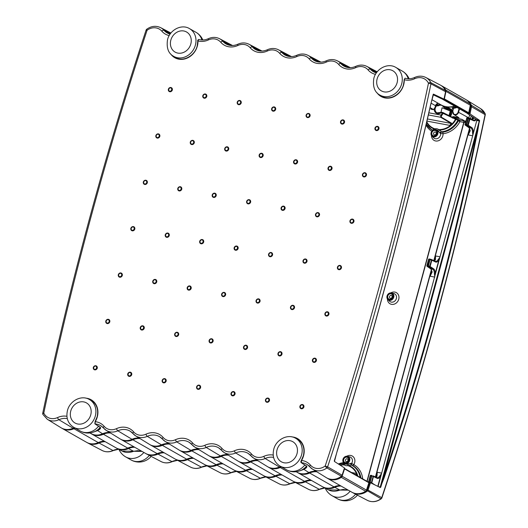 <?xml version="1.0" encoding="UTF-8"?>
<svg xmlns="http://www.w3.org/2000/svg" width="528" height="528" viewBox="0 0 528 528"><rect width="100%" height="100%" fill="white"/><g stroke="black" fill="none" stroke-linecap="round" stroke-linejoin="round"><path stroke-width="0.79" d="M450.08 116.127L451.268 111.725L450.509 111.289M449.308 115.744L450.556 111.124L442.094 107.771L440.92 112.464M326.957 478.018A15.319 13.299 -60.4 0 0 327.479 478.328A15.319 13.299 -60.4 0 0 331.109 479.655A15.319 13.299 -60.4 0 0 341.279 477.371A1.914 1.663 119.6 0 0 342.124 476.249L344.546 468.877A0.383 0.33 119.6 0 0 344.414 468.455L368.755 482.315A0.383 0.33 119.6 0 1 368.894 482.731L344.546 468.877M327.479 478.328L351.826 492.188A15.319 13.299 -60.4 0 0 355.45 493.515A15.319 13.299 -60.4 0 0 365.627 491.225L341.279 477.371M297.488 472.474A15.319 13.299 -60.4 0 0 298.01 472.791A15.319 13.299 -60.4 0 0 301.64 474.118A15.319 13.299 -60.4 0 0 309.672 473.029A15.319 13.299 119.6 0 1 316.846 471.808M298.01 472.791L322.357 486.644A15.319 13.299 -60.4 0 0 325.981 487.971A15.319 13.299 -60.4 0 0 334.019 486.882A15.319 13.299 119.6 0 1 340.237 485.595M268.019 466.937A15.319 13.299 -60.4 0 0 268.541 467.254A15.319 13.299 -60.4 0 0 272.171 468.58A15.319 13.299 -60.4 0 0 280.203 467.491A15.319 13.299 119.6 0 1 281.523 466.957M268.541 467.254L292.888 481.107A15.319 13.299 -60.4 0 0 296.512 482.434A15.319 13.299 -60.4 0 0 304.55 481.345A15.319 13.299 119.6 0 1 310.768 480.051M238.55 461.399A15.319 13.299 -60.4 0 0 239.072 461.71A15.319 13.299 -60.4 0 0 242.702 463.036A15.319 13.299 -60.4 0 0 250.734 461.947A15.319 13.299 119.6 0 1 257.908 460.733M239.072 461.71L263.419 475.57A15.319 13.299 -60.4 0 0 267.043 476.896A15.319 13.299 -60.4 0 0 275.081 475.807A15.319 13.299 119.6 0 1 281.299 474.514M209.081 455.855A15.319 13.299 -60.4 0 0 209.603 456.172A15.319 13.299 -60.4 0 0 213.233 457.499A15.319 13.299 -60.4 0 0 221.265 456.41A15.319 13.299 119.6 0 1 228.439 455.189M209.603 456.172L233.95 470.026A15.319 13.299 -60.4 0 0 237.574 471.352A15.319 13.299 -60.4 0 0 245.612 470.263A15.319 13.299 119.6 0 1 251.83 468.976M179.612 450.318A15.319 13.299 -60.4 0 0 180.134 450.635A15.319 13.299 -60.4 0 0 183.757 451.961A15.319 13.299 -60.4 0 0 191.796 450.872A15.319 13.299 119.6 0 1 198.97 449.651M180.134 450.635L204.481 464.488A15.319 13.299 -60.4 0 0 208.105 465.815A15.319 13.299 -60.4 0 0 216.143 464.726A15.319 13.299 119.6 0 1 222.361 463.432M150.143 444.774A15.319 13.299 -60.4 0 0 150.665 445.091A15.319 13.299 -60.4 0 0 154.288 446.417A15.319 13.299 -60.4 0 0 162.327 445.328A15.319 13.299 119.6 0 1 169.501 444.114M150.665 445.091L175.012 458.951A15.319 13.299 -60.4 0 0 178.636 460.277A15.319 13.299 -60.4 0 0 186.674 459.188A15.319 13.299 119.6 0 1 192.892 457.895M120.674 439.237A15.319 13.299 -60.4 0 0 121.196 439.553A15.319 13.299 -60.4 0 0 124.819 440.88A15.319 13.299 -60.4 0 0 132.858 439.791A15.319 13.299 119.6 0 1 140.032 438.57M121.196 439.553L145.543 453.407A15.319 13.299 -60.4 0 0 149.167 454.733A15.319 13.299 -60.4 0 0 157.205 453.644A15.319 13.299 119.6 0 1 163.423 452.357M91.205 433.699A15.319 13.299 -60.4 0 0 91.727 434.016A15.319 13.299 -60.4 0 0 95.35 435.343A15.319 13.299 -60.4 0 0 103.389 434.254A15.319 13.299 119.6 0 1 110.563 433.033M91.727 434.016L116.074 447.869A15.319 13.299 -60.4 0 0 119.698 449.196A15.319 13.299 -60.4 0 0 127.736 448.107A15.319 13.299 119.6 0 1 133.954 446.813M61.736 428.155A15.319 13.299 -60.4 0 0 62.258 428.472A15.319 13.299 -60.4 0 0 65.881 429.799A15.319 13.299 -60.4 0 0 73.92 428.71A15.319 13.299 119.6 0 1 75.233 428.182M62.258 428.472L86.605 442.332A15.319 13.299 -60.4 0 0 90.229 443.659A15.319 13.299 -60.4 0 0 98.267 442.57A15.319 13.299 119.6 0 1 104.485 441.276M342.124 476.249L366.472 490.103L368.894 482.731M366.472 490.103A1.914 1.663 119.6 0 1 365.627 491.225M344.487 468.521L368.669 482.282A0.383 0.33 119.6 0 1 368.755 482.315M295.693 438.299C287.78 433.422 276.025 439.567 273.742 449.321C272.131 456.647 274.184 462.218 279.906 466.039A15.959 13.853 -60.4 0 0 301.594 454.76A15.959 13.853 -60.4 0 0 295.693 438.299L299.053 440.213A15.959 13.853 119.6 0 1 299.521 440.491M290.017 440.675A11.57 10.045 -60.4 0 0 277.035 449.849A11.57 10.045 -60.4 0 0 284.051 462.785A11.57 10.045 -60.4 0 0 297.033 453.611A11.57 10.045 -60.4 0 0 290.017 440.675M299.501 470.89A9.577 1.36 -164.9 0 0 300.043 470.785A9.577 1.36 -164.9 0 0 300.287 470.56A15.319 13.299 119.6 0 1 295.634 471.788A15.959 15.959 0 0 1 286.433 469.755A15.959 13.853 -60.4 0 0 290.215 471.134A15.959 13.853 -60.4 0 0 304.841 465.003M89.41 399.518C81.49 394.647 69.742 400.792 67.459 410.546C65.848 417.872 67.901 423.443 73.623 427.258A15.959 13.853 -60.4 0 0 95.311 415.985A15.959 13.853 -60.4 0 0 89.41 399.518L92.77 401.432A15.959 13.853 119.6 0 1 93.238 401.709M83.734 401.9A11.57 10.045 -60.4 0 0 70.745 411.074A11.57 10.045 -60.4 0 0 77.768 424.01A11.57 10.045 -60.4 0 0 90.75 414.836A11.57 10.045 -60.4 0 0 83.734 401.9M93.218 432.109A9.577 1.36 -164.9 0 0 93.76 432.01A9.577 1.36 -164.9 0 0 94.004 431.779A15.319 13.299 119.6 0 1 89.351 433.013A15.959 15.959 0 0 1 80.15 430.973A15.959 13.853 -60.4 0 0 83.932 432.359A15.959 13.853 -60.4 0 0 98.558 426.228M177.54 58.522A15.959 13.853 119.6 0 1 177.058 58.258L173.699 56.351A15.959 13.853 -60.4 0 0 195.393 45.071A15.959 13.853 -60.4 0 0 189.486 28.611C181.573 23.734 169.818 29.878 167.541 39.633C166.313 47.942 168.366 53.513 173.699 56.351M177.844 53.097A11.57 10.045 -60.4 0 0 190.832 43.923A11.57 10.045 -60.4 0 0 183.81 30.987A11.57 10.045 -60.4 0 0 170.828 40.161A11.57 10.045 -60.4 0 0 177.844 53.097M383.823 97.297A15.959 13.853 119.6 0 1 383.348 97.04L379.988 95.126A15.959 13.853 -60.4 0 0 401.676 83.853A15.959 13.853 -60.4 0 0 395.776 67.386C387.856 62.509 376.101 68.653 373.824 78.415C372.596 86.717 374.656 92.288 379.988 95.126M384.133 91.879A11.57 10.045 -60.4 0 0 397.115 82.698A11.57 10.045 -60.4 0 0 390.1 69.762A11.57 10.045 -60.4 0 0 377.111 78.943A11.57 10.045 -60.4 0 0 384.133 91.879M366.934 481.279L463.775 122.371L459.934 121.645A21.787 18.916 119.6 0 1 443.051 133.749L440.51 133.564L437.389 130.284A1.274 0.627 127.5 0 0 438.603 129.532L439.969 130.033L441.236 131.802L442.53 132.218A20.513 17.807 -60.4 0 0 458.423 120.826L458.086 120.622A20.486 17.78 119.6 0 1 441.646 132.066A1.274 1.01 115.9 0 0 440.51 133.564M390.403 298.32A1.538 1.333 -60.4 0 0 391.195 295.383A1.538 1.333 -60.4 0 0 390.403 298.32M392.7 297A2.831 2.462 119.6 0 1 389.519 299.251A2.831 2.462 119.6 0 1 387.796 296.076A2.831 2.462 119.6 0 1 390.977 293.832A2.831 2.462 119.6 0 1 392.7 297M434.485 134.95A1.538 1.333 -60.4 0 0 435.277 132.013A1.538 1.333 -60.4 0 0 434.485 134.95M436.781 133.63A2.831 2.462 119.6 0 1 433.6 135.874A2.831 2.462 119.6 0 1 431.878 132.706A2.831 2.462 119.6 0 1 435.059 130.462A2.831 2.462 119.6 0 1 436.781 133.63M346.322 461.69A1.538 1.333 -60.4 0 0 347.114 458.759A1.538 1.333 -60.4 0 0 346.322 461.69M348.619 460.37A2.831 2.462 119.6 0 1 345.437 462.62A2.831 2.462 119.6 0 1 343.715 459.452A2.831 2.462 119.6 0 1 346.896 457.202A2.831 2.462 119.6 0 1 348.619 460.37M351.905 465.089A1.274 1.01 -64.1 0 1 351.641 463.373A4.508 3.914 -60.4 0 0 352.295 461.914A4.508 3.914 -60.4 0 0 349.787 456.918L347.503 456.331C345.319 456.04 343.801 457.043 342.943 459.34L343.774 462.884A3.874 3.366 119.6 0 1 342.962 459.367A3.874 3.366 119.6 0 1 347.312 456.291A3.874 3.366 119.6 0 1 347.503 456.331A3.874 3.366 119.6 0 1 349.661 460.621A3.874 3.366 119.6 0 1 345.312 463.696A3.874 3.366 119.6 0 1 343.774 462.884L344.579 463.637A4.046 3.511 -60.4 0 0 345.833 464.178A4.046 3.511 -60.4 0 0 347.239 464.138L351.503 463.307L353.767 464.647A1.274 0.634 -61 0 1 352.612 465.458L351.278 464.99L349.312 465.709L347.833 465.61A5.313 4.613 119.6 0 1 344.342 464.95L343.114 464.548L343.068 463.445A20.282 17.609 -60.4 0 0 338.818 464.284M466.264 99.845A15.312 13.292 119.6 0 1 466.91 100.214A15.312 13.292 119.6 0 1 471.438 105.303L471.563 106.504A3191.747 2770.713 119.6 0 1 469.999 113.909L479.417 120.272L477.695 131.116C465.722 189.757 451.948 247.955 436.359 305.725C420.77 363.502 403.392 420.776 384.219 477.563L380.312 487.568L370.478 482.737A3191.747 2770.713 119.6 0 1 368.089 489.991L367.363 491.027A15.312 13.292 119.6 0 1 353.014 492.842A15.312 13.292 119.6 0 1 352.367 492.472M378.523 486.691L380.734 487.106L380.312 487.568M437.468 105.923L436.333 104.999L436.795 104.881L438.537 105.732L437.468 105.923L437.58 105.422L438.537 105.732A4.422 3.841 -60.4 0 1 441.197 105.244A4.422 3.841 -60.4 0 1 442.345 105.686L443.573 107.039L443.863 106.597L446.477 106.742M447.731 109.996A4.105 3.564 119.6 0 1 448.1 109.949M432.98 130.244L433.627 128.839L434.94 128.845A5.313 4.613 119.6 0 1 438.603 129.532A18.361 15.939 -60.4 0 0 450.628 125.288L449.823 125.407L451.084 123.413L440.642 117.256L440.913 115.078L441.593 115.599L441.184 117.058L451.625 123.215L452.225 124.37L450.628 125.288L451.876 124.087A18.5 16.058 -60.4 0 0 455.499 119.216L443.137 113.408A17.596 15.279 119.6 0 1 441.593 115.599M357.37 475.834A18.5 16.058 -60.4 0 0 357.166 475.114L356.611 475.358A0.64 0.548 -63.2 0 0 356.222 474.989L355.951 473.326L357.555 475.141A18.724 16.256 119.6 0 1 357.819 476.084M465.465 122.628L465.095 122.588A1.274 0.719 99.4 0 0 464.772 121.044L465.914 120.978M459.505 108.887L458.608 112.22A3.399 2.95 119.6 0 1 453.915 114.569L458.588 117.454M439.751 132.851A1.274 0.403 149 0 1 441.236 131.802A20.302 17.622 -60.4 0 0 457.756 120.443L458 120.113L455.902 119.44A18.751 16.276 119.6 0 1 452.225 124.37M469.999 113.909L467.141 113.322L476.705 119.764L479.417 120.272M469.194 113.632A3191.133 2770.178 -60.4 0 0 470.745 106.28L470.659 105.468A14.692 12.758 -60.4 0 0 470.362 104.887M454.898 106.267A21.107 18.328 119.6 0 1 447.236 107.012L452.905 110.306M453.116 108.662L452.133 108.035L453.017 107.626L453.295 108.392L452.905 111.085A3.016 2.62 -60.4 0 0 454.733 114.457A3.016 2.62 -60.4 0 0 458.113 112.061L459.043 108.623M365.614 491.231A14.692 12.758 -60.4 0 0 366.802 490.4L367.297 489.7A3191.133 2770.178 -60.4 0 0 369.666 482.5L370.478 482.737M371.818 475.471L370.187 475.761L368.504 481.998L369.778 482.183L371.461 475.946L370.524 475.768L368.795 482.341L369.666 482.5M134.759 447.275A15.332 13.312 -60.4 0 0 128.555 448.569A15.312 13.292 119.6 0 1 117.262 448.523A15.312 13.292 119.6 0 1 116.609 448.16M133.663 451.268L133.643 451.308C129.228 452.885 125.433 452.826 122.258 451.143L141.986 451.387M105.29 441.731A15.332 13.312 -60.4 0 0 99.086 443.025A15.312 13.292 119.6 0 1 87.787 442.985A15.312 13.292 119.6 0 1 87.14 442.616M380.101 487.529L479.266 120.985L476.797 120.523L378.061 486.46M476.797 120.523L473.128 134.125M341.048 486.05A15.332 13.312 -60.4 0 0 334.844 487.344L339.933 490.083C335.511 491.66 331.716 491.608 328.541 489.918L348.269 490.162M334.435 486.697L334.844 487.344A15.312 13.292 119.6 0 1 323.545 487.304A15.312 13.292 119.6 0 1 322.892 486.935M311.579 480.513A15.332 13.312 -60.4 0 0 305.375 481.807A15.312 13.292 119.6 0 1 294.076 481.76A15.312 13.292 119.6 0 1 293.423 481.397M282.104 474.976A15.332 13.312 -60.4 0 0 275.906 476.263A15.312 13.292 119.6 0 1 264.607 476.223A15.312 13.292 119.6 0 1 263.954 475.853M252.635 469.432A15.332 13.312 -60.4 0 0 246.431 470.725A15.312 13.292 119.6 0 1 235.138 470.686A15.312 13.292 119.6 0 1 234.485 470.316M223.166 463.894A15.332 13.312 -60.4 0 0 216.962 465.188A15.312 13.292 119.6 0 1 205.669 465.142A15.312 13.292 119.6 0 1 205.016 464.779M193.697 458.357A15.332 13.312 -60.4 0 0 187.493 459.644A15.312 13.292 119.6 0 1 176.2 459.604A15.312 13.292 119.6 0 1 175.547 459.235M164.228 452.813A15.332 13.312 -60.4 0 0 158.024 454.106A15.312 13.292 119.6 0 1 146.731 454.067A15.312 13.292 119.6 0 1 146.078 453.697M473.92 117.889L472.435 119.605M468.699 127.459A0.64 0.561 -55.1 0 0 469.029 127.69L471.022 128.066L467.524 125.756L465.425 125.182L469.029 127.69L470.283 130.733L468.237 134.957L470.006 130.759M472.844 135.188L472.494 132.277L473.365 132.198A7.022 3.34 -79.4 0 0 471.748 127.565L468.25 125.255L469.953 118.958A0.64 0.554 -64.3 0 0 469.59 118.246L468.303 117.883M439.586 258.436L438.834 260.165A0.64 0.363 -147.2 0 0 438.134 259.611L439.87 257.393M435.145 260.007L435.593 255.961L435.409 259.981L434.32 260.872M434.808 277.101L434.379 273.544L435.25 273.464L435.013 275.392M435.481 261.974A0.64 0.554 -64.3 0 0 435.211 261.301L431.561 259.538A0.64 0.554 -64.3 0 1 431.838 260.218L431.462 259.505L430.28 259.162A0.64 0.64 0 0 0 430.228 259.149L428.248 266.62L428.617 265.98L430.135 266.521L433.633 268.825A7.022 3.34 -79.4 0 1 435.25 273.464L438.834 260.165A7.022 3.34 -79.4 0 1 435.481 261.974L431.838 260.218L430.135 266.521A0.64 0.548 -56.6 0 1 429.409 267.016L431.482 260.08L429.832 259.624L430.228 259.149L428.551 259.433L426.868 265.676L428.149 265.861L429.832 259.624L428.894 259.446L427.31 266.442A0.64 0.561 124.9 0 1 427.119 266.363L430.723 268.871A0.64 0.561 124.9 0 0 430.914 268.95L432.907 269.326L429.409 267.016L427.31 266.442L430.914 268.95L432.168 271.999L430.122 276.223L431.891 272.019M381.216 474.764L380.464 476.494A0.64 0.363 -147.2 0 0 379.764 475.939L381.5 473.715M376.774 476.329L377.223 472.283L377.038 476.309L375.949 477.193M380.813 487.067L383.645 477.319C421.997 363.713 453.149 248.252 477.107 130.944L479.503 121.037L479.167 120.226M450.859 111.613L452.569 111.989M452.437 118.067L451.816 117.025L453.605 116.609L459.01 117.718M458.324 119.572L459.65 120.133A0.64 0.535 -50.4 0 0 459.406 120.14L458 120.113L458.324 119.572L456.304 118.912L455.987 119.447A18.81 16.328 119.6 0 1 439.969 130.033L438.563 131.426M452.159 117.229L453.552 117.335L456.304 118.912M477.695 131.116L477.107 130.944L383.645 477.319L384.219 477.563M479.556 121.117L479.576 120.674M473.26 118.741L473.458 118.16L473.128 118.833A0.64 0.449 40.4 0 1 473.524 118.721M459.65 120.133L459.934 121.645A1.274 0.469 73.3 0 0 459.221 120.153L457.756 120.443M452.747 111.065L453.176 109.474L452.133 108.035L452.747 108.187L453.347 109.448M426.928 121.103L449.823 125.407L450.589 125.011M428.36 114.946L440.642 117.256A0.64 0.541 -59.5 0 0 441.184 117.058M357.555 475.141L355.951 473.326L351.49 472.487M447.143 106.834L446.622 107.356L452.747 110.906M459.36 120.133A0.64 0.469 115.5 0 1 459.598 120.094L464.772 121.044L462.092 119.394L453.552 117.335L453.605 116.609M446.153 107.204L446.622 107.356L446.087 107.758L446.206 107.039L446.642 107.316M457.017 107.474A21.793 18.916 119.6 0 1 453.295 108.392L452.133 108.035M459.221 120.153L459.934 121.645L458.423 120.826A1.274 1.082 120.5 0 1 459.221 120.153M356.393 473.867L356.539 473.669A18.308 15.893 -60.4 0 0 347.833 465.61A1.274 0.495 -103.3 0 0 347.239 464.138M456.146 118.866L455.902 119.44L455.499 119.216A0.64 0.541 120.5 0 1 456.146 118.866M431.495 135.59A6.409 5.564 119.6 0 0 436.438 141.055A6.409 5.564 119.6 0 0 442.82 135.887A6.409 5.564 119.6 0 0 443.051 133.749A1.274 0.535 83.2 0 0 442.53 132.218M437.389 130.284A4.046 3.511 -60.4 0 0 436.28 129.749L435.666 129.591C433.481 129.294 431.963 130.297 431.105 132.594L431.937 136.145A3.874 3.366 119.6 0 1 431.125 132.62A3.874 3.366 119.6 0 1 435.475 129.545A3.874 3.366 119.6 0 1 435.666 129.591A3.874 3.366 119.6 0 1 437.824 133.881A3.874 3.366 119.6 0 1 433.475 136.95A3.874 3.366 119.6 0 1 431.937 136.145L433.607 137.801A4.508 3.914 -60.4 0 0 435.395 138.745A4.508 3.914 -60.4 0 0 440.458 135.168A4.508 3.914 -60.4 0 0 440.616 133.61A1.274 1.01 115.9 0 1 441.751 132.119M434.914 129.492A1.274 0.482 75.5 0 0 434.94 128.845A18.361 15.939 -60.4 0 1 426.763 121.796M434.023 129.604A1.274 0.957 36.2 0 0 433.627 128.839A18.81 16.328 119.6 0 1 426.631 122.371M338.336 463.973A21.787 18.916 119.6 0 1 343.345 462.686A1.274 0.535 -96.8 0 1 343.24 463.32M343.57 463.221A1.274 1.181 125.7 0 1 343.022 463.379A20.486 17.78 119.6 0 0 338.791 464.27M343.827 462.944A1.274 1.096 9.4 0 1 343.068 463.445M344.012 463.129A1.274 1.122 -20.4 0 1 343.114 464.548A18.744 16.269 119.6 0 0 339.867 464.963M344.579 463.637A1.274 0.634 -53.8 0 1 344.342 464.95A18.308 15.893 -60.4 0 0 340.289 465.234M348.817 463.723A1.274 0.35 -104.6 0 0 349.312 465.709A18.744 16.269 119.6 0 1 357.845 476.104M350.513 463.294A1.274 0.587 -114.5 0 0 351.278 464.99A20.282 17.609 -60.4 0 1 360.116 477.398M351.503 463.307A1.274 1.01 -64.1 0 0 351.773 465.023A20.486 17.78 119.6 0 1 360.518 477.622M377.038 476.309A0.64 0.449 -139.6 0 0 376.642 476.421L375.837 477.14M371.93 475.497L371.917 475.49A0.64 0.64 0 0 0 371.857 475.477L370.121 482.638M377.81 486.334L380.464 476.494A7.022 3.34 -79.4 0 1 377.117 478.302L373.468 476.546A0.64 0.554 -64.3 0 0 373.105 475.834L373.111 476.401L371.461 475.946L371.857 475.477L370.92 475.299A0.64 0.64 0 0 0 370.187 475.761L370.24 475.82M369.732 482.526L369.778 482.183L371.415 482.704L371.243 483.113M431.462 259.505A0.64 0.64 0 0 1 431.561 259.538A0.64 0.554 -64.3 0 0 431.475 259.512L430.3 259.175M435.409 259.981A0.64 0.449 -139.6 0 0 435.013 260.099L434.201 260.812M432.168 271.999L431.917 271.59M476.454 119.592A7.022 3.34 -79.4 0 1 473.596 120.714L468.415 118.477L466.732 124.714L466.264 124.595L467.947 118.358L467.009 118.18L465.326 124.417L466.264 124.595L466.363 125.354L466.732 124.714L468.25 125.255A0.64 0.548 -56.6 0 1 467.524 125.756L469.577 118.239A0.64 0.64 0 0 1 469.676 118.279L473.326 120.034A0.64 0.554 -64.3 0 0 473.2 119.995M470.032 130.33L470.283 130.733M468.402 117.902A0.64 0.64 0 0 0 468.343 117.889L467.947 118.358L468.415 118.477L468.402 117.902L469.577 118.239M473.055 119.137A0.64 0.449 40.4 0 1 473.128 118.833L472.322 119.552M441.032 112.457A4.462 3.874 -60.4 0 1 437.969 113.197A4.462 3.874 -60.4 0 1 437.019 112.867A4.462 3.874 -60.4 0 1 435.263 108.207A4.462 3.874 -60.4 0 1 436.907 105.633L437.019 105.138M440.86 85.384A15.319 13.299 119.6 0 1 441.395 85.668L465.742 99.528A15.319 13.299 119.6 0 1 470.131 103.904A1.914 1.663 -60.4 0 1 470.323 105.224L468.719 112.748A0.383 0.33 -60.4 0 1 468.283 113.078L466.759 112.999A0.383 0.33 -60.4 0 1 466.673 112.966L441.712 98.762M441.395 85.668A15.319 13.299 119.6 0 1 445.784 90.05L470.131 103.904M438.682 103.534A2.554 2.218 -60.4 0 0 438.451 103.475A2.554 2.218 -60.4 0 0 435.541 105.706A6.382 5.544 119.6 0 1 433.475 109.527A0.383 0.33 -60.4 0 1 433.165 109.633L431.02 109.23A0.383 0.33 -60.4 0 1 430.934 109.197L431.02 109.23M468.283 113.078L443.183 99.079M470.323 105.224L445.975 91.364L444.378 98.894L468.719 112.748M445.975 91.364A1.914 1.663 -60.4 0 0 445.784 90.05M443.942 99.224A0.383 0.33 -60.4 0 0 444.378 98.894M431.891 99.673L440.953 104.828A21.067 18.289 -60.4 0 0 454.575 106.082M94.855 423.364L95.271 421.681L95.06 423.938L99.297 426.65C101.488 427.614 100.855 428.96 97.396 430.683L94.09 431.878M292.129 436.927A16.606 14.414 119.6 0 1 303.587 455.684A16.606 14.414 119.6 0 1 301.554 460.462L301.435 460.376A16.223 14.084 -60.4 0 0 303.415 455.71A16.223 14.084 -60.4 0 0 297.785 439.197A16.223 14.084 -60.4 0 0 294.974 437.917M248.965 200.02A1.762 1.525 -60.4 0 0 248.054 203.386A1.762 1.525 -60.4 0 0 248.965 200.02M330.343 166.604A1.762 1.525 -60.4 0 0 329.439 169.963A1.762 1.525 -60.4 0 0 330.343 166.604M192.601 140.705A1.762 1.525 -60.4 0 0 191.69 144.071A1.762 1.525 -60.4 0 0 192.601 140.705M180.088 187.07A1.762 1.525 -60.4 0 0 179.183 190.436A1.762 1.525 -60.4 0 0 180.088 187.07M214.526 193.545A1.762 1.525 -60.4 0 0 213.622 196.911A1.762 1.525 -60.4 0 0 214.526 193.545M227.04 147.18A1.762 1.525 -60.4 0 0 226.129 150.546A1.762 1.525 -60.4 0 0 227.04 147.18M261.472 153.655A1.762 1.525 -60.4 0 0 260.568 157.021A1.762 1.525 -60.4 0 0 261.472 153.655M202.019 239.91A1.762 1.525 -60.4 0 0 201.109 243.276A1.762 1.525 -60.4 0 0 202.019 239.91M377.289 126.713A1.762 1.525 -60.4 0 0 376.385 130.073A1.762 1.525 -60.4 0 0 377.289 126.713M342.857 120.239A1.762 1.525 -60.4 0 0 341.946 123.598A1.762 1.525 -60.4 0 0 342.857 120.239M273.986 107.29A1.762 1.525 -60.4 0 0 273.075 110.656A1.762 1.525 -60.4 0 0 273.986 107.29M295.911 160.129A1.762 1.525 -60.4 0 0 295 163.489A1.762 1.525 -60.4 0 0 295.911 160.129M364.782 173.072A1.762 1.525 -60.4 0 0 363.871 176.438A1.762 1.525 -60.4 0 0 364.782 173.072M317.836 212.962A1.762 1.525 -60.4 0 0 316.925 216.328A1.762 1.525 -60.4 0 0 317.836 212.962M283.397 206.494A1.762 1.525 -60.4 0 0 282.493 209.854A1.762 1.525 -60.4 0 0 283.397 206.494M305.323 259.327A1.762 1.525 -60.4 0 0 304.418 262.693A1.762 1.525 -60.4 0 0 305.323 259.327M270.89 252.853A1.762 1.525 -60.4 0 0 269.98 256.219A1.762 1.525 -60.4 0 0 270.89 252.853M258.377 299.218A1.762 1.525 -60.4 0 0 257.473 302.584A1.762 1.525 -60.4 0 0 258.377 299.218M292.816 305.692A1.762 1.525 -60.4 0 0 291.905 309.058A1.762 1.525 -60.4 0 0 292.816 305.692M327.248 312.167A1.762 1.525 -60.4 0 0 326.344 315.533A1.762 1.525 -60.4 0 0 327.248 312.167M339.761 265.802A1.762 1.525 -60.4 0 0 338.851 269.168A1.762 1.525 -60.4 0 0 339.761 265.802M352.268 219.437A1.762 1.525 -60.4 0 0 351.364 222.803A1.762 1.525 -60.4 0 0 352.268 219.437M308.418 113.764A1.762 1.525 -60.4 0 0 307.514 117.13A1.762 1.525 -60.4 0 0 308.418 113.764M239.547 100.815A1.762 1.525 -60.4 0 0 238.636 104.181A1.762 1.525 -60.4 0 0 239.547 100.815M205.108 94.34A1.762 1.525 -60.4 0 0 204.204 97.706A1.762 1.525 -60.4 0 0 205.108 94.34M170.676 87.872A1.762 1.525 -60.4 0 0 169.765 91.232A1.762 1.525 -60.4 0 0 170.676 87.872M158.162 134.231A1.762 1.525 -60.4 0 0 157.258 137.597A1.762 1.525 -60.4 0 0 158.162 134.231M145.655 180.596A1.762 1.525 -60.4 0 0 144.745 183.962A1.762 1.525 -60.4 0 0 145.655 180.596M167.581 233.435A1.762 1.525 -60.4 0 0 166.676 236.801A1.762 1.525 -60.4 0 0 167.581 233.435M133.142 226.961A1.762 1.525 -60.4 0 0 132.238 230.327A1.762 1.525 -60.4 0 0 133.142 226.961M120.635 273.326A1.762 1.525 -60.4 0 0 119.724 276.692A1.762 1.525 -60.4 0 0 120.635 273.326M108.128 319.691A1.762 1.525 -60.4 0 0 107.217 323.057A1.762 1.525 -60.4 0 0 108.128 319.691M95.614 366.056A1.762 1.525 -60.4 0 0 94.71 369.415A1.762 1.525 -60.4 0 0 95.614 366.056M130.053 372.53A1.762 1.525 -60.4 0 0 129.142 375.89A1.762 1.525 -60.4 0 0 130.053 372.53M142.56 326.165A1.762 1.525 -60.4 0 0 141.656 329.525A1.762 1.525 -60.4 0 0 142.56 326.165M176.999 332.633A1.762 1.525 -60.4 0 0 176.088 335.999A1.762 1.525 -60.4 0 0 176.999 332.633M164.485 378.998A1.762 1.525 -60.4 0 0 163.581 382.364A1.762 1.525 -60.4 0 0 164.485 378.998M155.074 279.8A1.762 1.525 -60.4 0 0 154.163 283.166A1.762 1.525 -60.4 0 0 155.074 279.8M189.506 286.275A1.762 1.525 -60.4 0 0 188.602 289.634A1.762 1.525 -60.4 0 0 189.506 286.275M223.945 292.743A1.762 1.525 -60.4 0 0 223.034 296.109A1.762 1.525 -60.4 0 0 223.945 292.743M211.431 339.108A1.762 1.525 -60.4 0 0 210.527 342.474A1.762 1.525 -60.4 0 0 211.431 339.108M198.924 385.473A1.762 1.525 -60.4 0 0 198.013 388.839A1.762 1.525 -60.4 0 0 198.924 385.473M233.356 391.948A1.762 1.525 -60.4 0 0 232.452 395.314A1.762 1.525 -60.4 0 0 233.356 391.948M245.87 345.583A1.762 1.525 -60.4 0 0 244.959 348.949A1.762 1.525 -60.4 0 0 245.87 345.583M267.795 398.422A1.762 1.525 -60.4 0 0 266.884 401.788A1.762 1.525 -60.4 0 0 267.795 398.422M302.234 404.897A1.762 1.525 -60.4 0 0 301.323 408.256A1.762 1.525 -60.4 0 0 302.234 404.897M280.302 352.057A1.762 1.525 -60.4 0 0 279.398 355.423A1.762 1.525 -60.4 0 0 280.302 352.057M314.741 358.532A1.762 1.525 -60.4 0 0 313.837 361.891A1.762 1.525 -60.4 0 0 314.741 358.532M236.452 246.385A1.762 1.525 -60.4 0 0 235.547 249.744A1.762 1.525 -60.4 0 0 236.452 246.385M341.365 476.23L326.865 467.933A14.738 12.797 119.6 0 1 312.543 469.154L326.311 477.642A15.312 13.292 -60.4 0 0 341.365 476.23L342.091 475.2A3191.747 2770.713 -60.4 0 0 344.48 467.94L334.448 461.465L337.234 450.82C355.1 393.294 371.824 335.643 387.413 277.873C402.996 220.103 417.43 162.268 430.709 104.372L433.554 94.175L443.995 99.112A3191.747 2770.713 -60.4 0 0 445.566 91.707L445.441 90.506A15.312 13.292 -60.4 0 0 440.213 85.015L425.885 77.517A14.738 12.797 119.6 0 1 430.828 82.619L445.441 90.506M433.105 94.624L433.316 94.129M433.099 94.73L441.368 98.657L443.995 99.112M273.577 457.387A15.899 13.801 -60.4 0 0 265.162 458.502A14.738 12.797 119.6 0 1 253.605 458.08L267.373 466.567A15.312 13.292 -60.4 0 0 279.371 467.009A15.332 13.312 119.6 0 1 280.685 466.481M403.511 84.751A16.223 14.084 -60.4 0 0 404.105 79.873L405.029 78.17L404.283 79.728A17.813 15.464 119.6 0 0 414.704 78.705A12.824 11.134 -60.4 0 1 428.472 83.186A3189.265 2768.555 -60.4 0 1 325.182 465.993A12.824 11.134 -60.4 0 1 310.444 465.109A17.813 15.464 119.6 0 0 301.554 460.462L301.343 462.713L305.58 465.432C307.771 466.396 307.138 467.735 303.679 469.458L300.373 470.653M296.228 471.728L296.842 472.105A15.312 13.292 -60.4 0 0 308.84 472.547A15.332 13.312 119.6 0 1 316.074 471.332M334.303 461.069L334.33 460.7M221.344 450.1A15.899 13.801 -60.4 0 0 218.691 447.883A15.899 13.801 -60.4 0 0 206.224 447.427A14.738 12.797 119.6 0 1 194.667 446.998L208.435 455.486A15.312 13.292 -60.4 0 0 220.433 455.928A15.332 13.312 119.6 0 1 227.667 454.714M250.813 455.644A15.899 13.801 -60.4 0 0 248.16 453.427A15.899 13.801 -60.4 0 0 235.693 452.965A14.738 12.797 119.6 0 1 224.136 452.536L237.904 461.023A15.312 13.292 -60.4 0 0 249.902 461.472A15.332 13.312 119.6 0 1 257.136 460.258M67.294 418.612A15.899 13.801 -60.4 0 0 58.879 419.727A14.738 12.797 119.6 0 1 47.322 419.298L61.09 427.786A15.312 13.292 -60.4 0 0 73.088 428.228A15.332 13.312 119.6 0 1 74.395 427.7M89.945 432.947L90.559 433.33A15.312 13.292 -60.4 0 0 102.557 433.772A15.332 13.312 119.6 0 1 109.791 432.557M132.937 433.481A15.899 13.801 -60.4 0 0 130.284 431.264A15.899 13.801 -60.4 0 0 117.817 430.808A14.738 12.797 119.6 0 1 106.26 430.379L120.028 438.867A15.312 13.292 -60.4 0 0 132.026 439.309A15.332 13.312 119.6 0 1 139.26 438.095M162.406 439.025A15.899 13.801 -60.4 0 0 159.753 436.808A15.899 13.801 -60.4 0 0 147.286 436.346A14.738 12.797 119.6 0 1 135.729 435.917L149.497 444.404A15.312 13.292 -60.4 0 0 161.495 444.853A15.332 13.312 119.6 0 1 168.729 443.639M191.875 444.563A15.899 13.801 -60.4 0 0 189.222 442.345A15.899 13.801 -60.4 0 0 176.755 441.883A14.738 12.797 119.6 0 1 165.198 441.461L178.966 449.948A15.312 13.292 -60.4 0 0 190.964 450.391A15.332 13.312 119.6 0 1 198.198 449.176M90.895 400.369A16.15 14.018 119.6 0 1 92.341 400.99M301.138 462.139L301.435 460.376M298.63 439.765A16.15 14.018 -60.4 0 0 297.185 439.144M382.747 96.901A16.15 14.018 119.6 0 1 381.473 95.971M175.19 57.196A16.15 14.018 -60.4 0 0 176.464 58.126M304.484 468.197L306.174 466.99C306.867 466.719 306.616 466.178 305.435 465.379L305.435 465.379A0.383 0.337 -57.5 0 0 305.58 465.432M98.195 429.422L99.891 428.208C100.577 427.937 100.333 427.403 99.152 426.604L99.152 426.604A0.383 0.337 -57.5 0 0 99.297 426.65M170.702 53.988A16.606 14.414 119.6 0 0 185.374 58.766A16.606 14.414 119.6 0 0 197.38 45.989A16.606 14.414 119.6 0 0 198 40.946L198.739 39.395C201.868 40.392 205.102 40.141 208.441 38.656A1.914 0.607 -114.7 0 0 208.415 39.93A17.813 15.464 119.6 0 1 198 40.946L197.815 41.092A16.223 14.084 -60.4 0 1 197.228 45.976M302.181 462.812L302.379 463.393L302.181 462.812M95.891 424.037L96.096 424.611L95.891 424.037M379.295 94.703A16.223 14.084 -60.4 0 0 381.83 96.466C389.479 100.907 401.128 94.657 403.458 84.764L404.283 79.728A16.606 14.414 119.6 0 1 403.663 84.77A16.606 14.414 119.6 0 1 391.664 97.548A16.606 14.414 119.6 0 1 376.992 92.763M449.011 115.592L450.252 110.986M309.672 473.029L334.019 486.882M280.203 467.491L304.55 481.345M250.734 461.947L275.081 475.807M221.265 456.41L245.612 470.263M191.796 450.872L216.143 464.726M162.327 445.328L186.674 459.188M132.858 439.791L157.205 453.644M103.389 434.254L127.736 448.107M73.92 428.71L98.267 442.57M143.86 452.45A15.959 13.853 119.6 0 1 129.479 458.278A15.959 13.853 119.6 0 1 125.697 456.898L131.083 459.961A15.959 15.959 0 0 0 151.173 456.39M149.325 455.426A15.959 13.853 119.6 0 1 134.864 461.347A15.959 13.853 119.6 0 1 131.083 459.961M201.914 39.976A15.959 13.853 -60.4 0 0 196.02 32.327L189.486 28.611M408.197 78.758A15.959 13.853 -60.4 0 0 402.303 71.102L395.776 67.386M349.186 460.482A3.491 3.036 -60.4 0 0 347.068 456.575A3.491 3.036 -60.4 0 0 343.147 459.347A3.491 3.036 -60.4 0 0 345.266 463.254A3.491 3.036 -60.4 0 0 349.186 460.482M387.044 295.99A3.874 3.366 119.6 0 1 391.393 292.921A3.874 3.366 119.6 0 1 391.585 292.961A3.874 3.366 119.6 0 1 393.743 297.251A3.874 3.366 119.6 0 1 389.393 300.326A3.874 3.366 119.6 0 1 387.856 299.515A3.874 3.366 119.6 0 1 387.044 295.99M393.268 297.106A3.491 3.036 -60.4 0 0 391.149 293.198A3.491 3.036 -60.4 0 0 387.229 295.97A3.491 3.036 -60.4 0 0 389.347 299.878A3.491 3.036 -60.4 0 0 393.268 297.106M437.349 133.736A3.491 3.036 -60.4 0 0 435.23 129.829A3.491 3.036 -60.4 0 0 431.31 132.601A3.491 3.036 -60.4 0 0 433.429 136.508A3.491 3.036 -60.4 0 0 437.349 133.736M428.855 112.807L440.913 115.078A16.962 14.725 -60.4 0 0 442.405 112.966L441.151 112.728A5.095 4.422 119.6 0 1 436.227 113.15A5.095 4.422 119.6 0 1 434.313 108.55M442.754 112.49L441.54 112.253L441.151 112.728L441.131 112.385A0.64 0.561 -61.8 0 1 441.461 112.266M391.314 302.115A4.508 3.914 -60.4 0 0 396.376 298.538A4.508 3.914 -60.4 0 0 393.868 293.548L391.585 292.961C389.4 292.67 387.882 293.667 387.024 295.964L387.856 299.515L389.525 301.178A4.508 3.914 -60.4 0 0 391.314 302.115M390.885 292.862A6.409 5.564 119.6 0 1 397.03 293.099A6.409 5.564 119.6 0 1 398.739 299.257A6.409 5.564 119.6 0 1 392.357 304.425A6.409 5.564 119.6 0 1 387.413 298.96M343.345 462.686A6.409 5.564 119.6 0 1 343.332 462.337M346.804 456.238A6.409 5.564 119.6 0 1 352.948 456.476A6.409 5.564 119.6 0 1 354.658 462.627A6.409 5.564 119.6 0 1 353.767 464.647A21.787 18.916 119.6 0 1 362.696 478.863M367.297 489.7L381.731 497.68A3191.179 2770.218 -60.4 0 0 438.854 307.184A3191.179 2770.218 -60.4 0 0 485.087 114.642L470.745 106.28M426.274 123.895A20.302 17.622 -60.4 0 0 432.808 130.165M431.726 131.254A21.787 18.916 119.6 0 1 425.997 125.077M471.207 116.054L470.494 118.668M465.095 122.588L464 122.41L367.138 481.391M375.434 476.942L431.35 269.709M433.805 260.621L469.465 128.443M471.92 119.354L472.567 116.972M458.113 112.061L468.811 117.889L469.597 114.972M453.176 109.474L452.701 111.078L453.915 114.569A3.399 2.95 119.6 0 1 452.734 111.111L452.905 111.085M356.611 475.358L355.978 475.042M360.888 477.833A20.513 17.807 -60.4 0 0 352.612 465.458M437.138 103.646L437.93 105.105A5.062 4.389 119.6 0 1 440.213 104.412M443.494 105.989A5.062 4.389 119.6 0 1 443.863 106.597L443.969 107.362L449.123 110.543M435.514 105.831A5.095 4.422 119.6 0 1 436.333 104.999L436.069 104.518M443.56 106.973A4.422 3.841 -60.4 0 0 442.345 105.686M453.017 107.626A21.153 18.361 -60.4 0 0 456.06 106.927M142.052 451.42L137.709 450.668L133.643 451.308L128.555 448.569L128.152 447.922M118.622 449.242L113.269 450.562C109.402 452.272 105.686 452.245 102.115 450.483A14.738 12.797 -60.4 0 0 112.999 450.523L99.086 443.025L98.683 442.385M113.269 450.562A1.914 0.607 -114.7 0 1 112.999 450.523A15.899 13.801 119.6 0 1 118.523 449.183M431.482 129.611A20.513 17.807 -60.4 0 0 431.633 129.716A20.513 17.807 -60.4 0 0 432.604 130.31M432.637 130.291A20.486 17.78 119.6 0 1 431.323 129.505A20.486 17.78 119.6 0 1 426.248 123.994M470.659 105.468L471.438 105.303L484.948 113.421A14.738 12.797 -60.4 0 0 480.678 108.702L466.91 100.214M480.678 108.702L485.1 113.579A1.914 0.825 153.5 0 0 484.948 113.421A1.914 1.676 -58.9 0 1 485.087 114.642L485.258 114.833C458.073 243.87 423.621 371.54 381.916 497.845L381.731 497.68A1.914 1.676 -60.6 0 1 380.978 498.729A1.914 0.422 -126.9 0 0 381.249 498.775C376.662 502.009 372.029 502.531 367.343 500.339A14.738 12.797 -60.4 0 0 380.978 498.729L366.802 490.4M324.911 488.017L319.559 489.344C315.685 491.047 311.969 491.02 308.405 489.265A14.738 12.797 -60.4 0 0 319.282 489.304A15.899 13.801 119.6 0 1 324.806 487.964M319.559 489.344A1.914 0.607 -114.7 0 1 319.282 489.304L305.375 481.807L304.966 481.16M295.442 482.48L290.09 483.8C286.216 485.509 282.5 485.483 278.936 483.721A14.738 12.797 -60.4 0 0 289.813 483.767A15.899 13.801 119.6 0 1 295.337 482.42M290.09 483.8A1.914 0.607 -114.7 0 1 289.813 483.767L275.906 476.263L275.497 475.622M265.973 476.936L260.621 478.262C256.747 479.965 253.031 479.939 249.467 478.183A14.738 12.797 -60.4 0 0 260.344 478.223A15.899 13.801 119.6 0 1 265.868 476.883M260.621 478.262A1.914 0.607 -114.7 0 1 260.344 478.223L246.431 470.725L246.028 470.078M236.504 471.398L231.152 472.725C227.278 474.428 223.562 474.401 219.998 472.646A14.738 12.797 -60.4 0 0 230.875 472.685A15.899 13.801 119.6 0 1 236.399 471.346M231.152 472.725A1.914 0.607 -114.7 0 1 230.875 472.685L216.962 465.188L216.559 464.541M207.035 465.861L201.683 467.181C197.809 468.89 194.093 468.864 190.529 467.102A14.738 12.797 -60.4 0 0 201.406 467.148A15.899 13.801 119.6 0 1 206.93 465.802M201.683 467.181A1.914 0.607 -114.7 0 1 201.406 467.148L187.493 459.644L187.09 459.004M177.566 460.317L172.207 461.644C168.34 463.346 164.624 463.32 161.06 461.564A14.738 12.797 -60.4 0 0 171.937 461.604A15.899 13.801 119.6 0 1 177.461 460.264M172.207 461.644A1.914 0.607 -114.7 0 1 171.937 461.604L158.024 454.106L157.621 453.46M472.765 117.104L472.124 119.46M469.61 128.792L434.009 260.72M431.495 270.052L375.646 477.048M434.564 277.055L430.122 276.223L431.647 270.574M434.3 260.753L435.593 255.961L440.029 256.793M472.679 135.795L468.237 134.957L469.762 129.307M472.415 119.493L473.009 117.275M375.929 477.081L377.223 472.283L381.658 473.121M428.611 259.492L428.551 259.433A0.64 0.64 0 0 1 429.29 258.977L430.188 259.149M371.488 483.232A0.64 0.548 123.4 0 0 371.771 482.843L371.415 482.704L373.111 476.401L373.468 476.546L371.771 482.843L374.893 484.902M473.385 120.067A6.382 3.036 100.6 0 0 473.57 120.113A6.382 3.036 100.6 0 0 475.702 119.084M472.494 132.277A6.382 3.036 100.6 0 0 471.022 128.066A0.64 0.548 -56.6 0 0 471.748 127.565M435.263 261.334A6.382 3.036 100.6 0 0 435.455 261.38A6.382 3.036 100.6 0 0 438.134 259.611M434.379 273.544A6.382 3.036 100.6 0 0 432.907 269.326A0.64 0.548 -56.6 0 0 433.633 268.825M376.9 477.655A6.382 3.036 100.6 0 0 377.084 477.701A6.382 3.036 100.6 0 0 379.764 475.939M427.423 118.965L451.084 123.413A0.64 0.541 -59.5 0 0 451.625 123.215M436.399 104.148L436.795 104.881M437.468 105.23L436.735 103.877M451.4 111.705C451.935 113.573 451.493 115.216 450.067 116.622M452.602 111.547L446.087 107.758L443.969 107.362A0.64 0.554 -58.3 0 1 443.804 107.296L448.952 110.471M348.335 490.202L343.174 489.449L339.946 490.05M442.84 112.504A0.64 0.541 116.7 0 1 443.137 113.408L442.405 112.966L442.84 112.504M356.341 475.028L352.856 473.26M463.676 120.859A1.274 0.719 99.4 0 1 464 122.41L463.775 122.371A1.274 0.607 100.6 0 0 463.564 120.839M470.567 118.424L468.811 117.889M370.854 475.299A0.64 0.568 -63.3 0 0 370.267 475.741M377.117 478.302A0.64 0.554 -64.3 0 0 376.715 477.583M435.455 261.38L435.211 261.301A0.64 0.554 -64.3 0 0 435.085 261.261M429.218 258.977A0.64 0.568 -63.3 0 0 428.63 259.413M426.868 265.676L426.928 265.729A0.64 0.561 124.9 0 0 427.119 266.363A0.64 0.64 0 0 1 426.868 265.676M431.732 272.798L431.845 271.762C431.838 271.306 431.257 268.752 430.723 268.871A0.64 0.561 124.9 0 1 430.584 268.719M473.596 120.714A0.64 0.554 -64.3 0 0 473.326 120.034L473.57 120.113M465.425 125.182L464.983 124.41A0.64 0.64 0 0 0 465.241 125.103A0.64 0.561 -55.1 0 0 465.425 125.182M466.726 118.226L465.043 124.469A0.64 0.561 -55.1 0 0 465.241 125.103L468.838 127.611C469.709 128.786 470.085 129.749 469.96 130.495L469.847 131.538M467.009 118.18L467.405 117.711A0.64 0.64 0 0 0 466.666 118.173L467.009 118.18M466.752 118.153A0.64 0.568 116.7 0 1 467.333 117.711M435.541 105.706L431.072 103.165M441.764 98.776L466.759 112.999M430.056 107.58L433.475 109.527M433.165 109.633L430.003 107.831M381.83 96.466A16.223 14.084 -60.4 0 0 385.288 97.667A16.223 14.084 -60.4 0 0 403.498 84.797M173.006 55.922A16.223 14.084 -60.4 0 0 175.54 57.691A16.223 14.084 -60.4 0 0 197.215 46.022M85.846 398.152A16.606 14.414 119.6 0 1 97.304 416.902A16.606 14.414 119.6 0 1 95.271 421.681A17.813 15.464 119.6 0 1 104.161 426.334A12.824 11.134 -60.4 0 0 116.497 428.65A17.813 15.464 119.6 0 1 133.63 431.871A12.824 11.134 -60.4 0 0 145.966 434.188A17.813 15.464 119.6 0 1 163.099 437.408A12.824 11.134 -60.4 0 0 175.435 439.732A17.813 15.464 119.6 0 1 192.568 442.952A12.824 11.134 -60.4 0 0 204.904 445.269A17.813 15.464 119.6 0 1 222.037 448.49A12.824 11.134 -60.4 0 0 234.373 450.806A17.813 15.464 119.6 0 1 251.506 454.027A12.824 11.134 -60.4 0 0 263.842 456.35A17.813 15.464 119.6 0 1 273.207 455.083M95.152 421.601A16.223 14.084 -60.4 0 0 97.132 416.935A16.223 14.084 -60.4 0 0 91.502 400.415A16.223 14.084 -60.4 0 0 88.691 399.142M169.198 35.574A17.813 15.464 119.6 0 1 161.812 31.165A12.824 11.134 -60.4 0 0 147.074 30.287A3189.265 2768.555 -60.4 0 0 89.991 220.664A3189.265 2768.555 -60.4 0 0 43.784 413.094A12.824 11.134 -60.4 0 0 57.552 417.569A17.813 15.464 119.6 0 1 66.924 416.308M161.812 31.165A1.914 0.911 -40.8 0 1 163.957 30.281A14.738 12.797 119.6 0 0 160.657 27.661C155.971 25.469 151.338 25.991 146.751 29.225A1.914 0.422 -126.9 0 0 147.074 30.287L146.084 30.155C125.248 93.245 106.207 156.737 88.968 220.638C71.729 284.539 56.318 348.711 42.742 413.167A1.914 1.914 0 0 0 42.9 414.421L47.322 419.298M246.649 201.399A2.303 2 119.6 0 1 250.628 202.145A2.303 2 119.6 0 1 246.649 201.399M328.033 167.983A2.303 2 119.6 0 1 332.013 168.729A2.303 2 119.6 0 1 328.033 167.983M190.285 142.091A2.303 2 119.6 0 1 194.264 142.837A2.303 2 119.6 0 1 190.285 142.091M177.778 188.456A2.303 2 119.6 0 1 181.757 189.202A2.303 2 119.6 0 1 177.778 188.456M212.21 194.924A2.303 2 119.6 0 1 216.19 195.677A2.303 2 119.6 0 1 212.21 194.924M224.723 148.559A2.303 2 119.6 0 1 228.703 149.312A2.303 2 119.6 0 1 224.723 148.559M259.156 155.034A2.303 2 119.6 0 1 263.135 155.786A2.303 2 119.6 0 1 259.156 155.034M199.703 241.289A2.303 2 119.6 0 1 203.683 242.042A2.303 2 119.6 0 1 199.703 241.289M374.979 128.093A2.303 2 119.6 0 1 378.959 128.839A2.303 2 119.6 0 1 374.979 128.093M340.54 121.618A2.303 2 119.6 0 1 344.52 122.364A2.303 2 119.6 0 1 340.54 121.618M271.669 108.669A2.303 2 119.6 0 1 275.649 109.421A2.303 2 119.6 0 1 271.669 108.669M293.594 161.509A2.303 2 119.6 0 1 297.574 162.254A2.303 2 119.6 0 1 293.594 161.509M362.465 174.458A2.303 2 119.6 0 1 366.445 175.204A2.303 2 119.6 0 1 362.465 174.458M315.52 214.348A2.303 2 119.6 0 1 319.499 215.094A2.303 2 119.6 0 1 315.52 214.348M281.087 207.874A2.303 2 119.6 0 1 285.067 208.619A2.303 2 119.6 0 1 281.087 207.874M303.013 260.713A2.303 2 119.6 0 1 306.992 261.459A2.303 2 119.6 0 1 303.013 260.713M268.574 254.239A2.303 2 119.6 0 1 272.554 254.984A2.303 2 119.6 0 1 268.574 254.239M256.067 300.604A2.303 2 119.6 0 1 260.047 301.349A2.303 2 119.6 0 1 256.067 300.604M290.499 307.072A2.303 2 119.6 0 1 294.479 307.824A2.303 2 119.6 0 1 290.499 307.072M324.938 313.546A2.303 2 119.6 0 1 328.918 314.299A2.303 2 119.6 0 1 324.938 313.546M337.445 267.181A2.303 2 119.6 0 1 341.425 267.934A2.303 2 119.6 0 1 337.445 267.181M349.958 220.823A2.303 2 119.6 0 1 353.938 221.569A2.303 2 119.6 0 1 349.958 220.823M306.108 115.144A2.303 2 119.6 0 1 310.081 115.896A2.303 2 119.6 0 1 306.108 115.144M237.23 102.201A2.303 2 119.6 0 1 241.21 102.947A2.303 2 119.6 0 1 237.23 102.201M202.798 95.726A2.303 2 119.6 0 1 206.778 96.472A2.303 2 119.6 0 1 202.798 95.726M168.359 89.252A2.303 2 119.6 0 1 172.339 89.998A2.303 2 119.6 0 1 168.359 89.252M155.852 135.617A2.303 2 119.6 0 1 159.832 136.363A2.303 2 119.6 0 1 155.852 135.617M143.339 181.982A2.303 2 119.6 0 1 147.319 182.728A2.303 2 119.6 0 1 143.339 181.982M165.264 234.815A2.303 2 119.6 0 1 169.244 235.567A2.303 2 119.6 0 1 165.264 234.815M130.832 228.347A2.303 2 119.6 0 1 134.812 229.093A2.303 2 119.6 0 1 130.832 228.347M118.318 274.705A2.303 2 119.6 0 1 122.298 275.458A2.303 2 119.6 0 1 118.318 274.705M105.811 321.07A2.303 2 119.6 0 1 109.791 321.823A2.303 2 119.6 0 1 105.811 321.07M93.304 367.435A2.303 2 119.6 0 1 97.277 368.181A2.303 2 119.6 0 1 93.304 367.435M127.736 373.91A2.303 2 119.6 0 1 131.716 374.656A2.303 2 119.6 0 1 127.736 373.91M140.25 327.545A2.303 2 119.6 0 1 144.23 328.291A2.303 2 119.6 0 1 140.25 327.545M174.682 334.019A2.303 2 119.6 0 1 178.662 334.765A2.303 2 119.6 0 1 174.682 334.019M162.175 380.384A2.303 2 119.6 0 1 166.155 381.13A2.303 2 119.6 0 1 162.175 380.384M152.757 281.18A2.303 2 119.6 0 1 156.737 281.932A2.303 2 119.6 0 1 152.757 281.18M187.196 287.654A2.303 2 119.6 0 1 191.176 288.4A2.303 2 119.6 0 1 187.196 287.654M221.628 294.129A2.303 2 119.6 0 1 225.608 294.875A2.303 2 119.6 0 1 221.628 294.129M209.121 340.494A2.303 2 119.6 0 1 213.101 341.24A2.303 2 119.6 0 1 209.121 340.494M196.607 386.859A2.303 2 119.6 0 1 200.587 387.605A2.303 2 119.6 0 1 196.607 386.859M231.046 393.327A2.303 2 119.6 0 1 235.026 394.079A2.303 2 119.6 0 1 231.046 393.327M243.553 346.962A2.303 2 119.6 0 1 247.533 347.714A2.303 2 119.6 0 1 243.553 346.962M265.478 399.802A2.303 2 119.6 0 1 269.458 400.547A2.303 2 119.6 0 1 265.478 399.802M299.917 406.276A2.303 2 119.6 0 1 303.897 407.022A2.303 2 119.6 0 1 299.917 406.276M277.992 353.437A2.303 2 119.6 0 1 281.972 354.189A2.303 2 119.6 0 1 277.992 353.437M312.424 359.911A2.303 2 119.6 0 1 316.404 360.657A2.303 2 119.6 0 1 312.424 359.911M234.142 247.764A2.303 2 119.6 0 1 238.121 248.51A2.303 2 119.6 0 1 234.142 247.764M445.566 91.707L430.967 83.84A3191.179 2770.218 119.6 0 1 384.734 276.382A3191.179 2770.218 119.6 0 1 327.611 466.877L342.091 475.2M375.481 74.349A17.813 15.464 119.6 0 1 368.102 69.947A12.824 11.134 -60.4 0 0 355.766 67.624A17.813 15.464 119.6 0 1 338.633 64.403A12.824 11.134 -60.4 0 0 326.297 62.086A17.813 15.464 119.6 0 1 309.164 58.865A12.824 11.134 -60.4 0 0 296.828 56.549A17.813 15.464 119.6 0 1 279.688 53.328A12.824 11.134 -60.4 0 0 267.359 51.005A17.813 15.464 119.6 0 1 250.219 47.784A12.824 11.134 -60.4 0 0 237.884 45.467A17.813 15.464 119.6 0 1 220.75 42.247A12.824 11.134 -60.4 0 0 208.415 39.93M170.122 34.096L167.515 33.112A15.899 13.801 -60.4 0 1 163.957 30.281L170.419 33.68M167.515 33.112A15.899 13.801 -60.4 0 0 170.108 34.109M263.842 456.35A1.914 0.607 -114.7 0 0 265.162 458.502L279.371 467.009M303.369 469.036L308.84 472.547M309.751 466.719A15.899 13.801 -60.4 0 0 307.098 464.501A15.899 13.801 -60.4 0 0 301.343 462.713A0.383 0.337 -57 0 1 301.198 462.667L301.198 462.667C300.716 462.178 300.782 461.406 301.396 460.357L303.382 455.677C304.966 448.424 303.098 442.933 297.785 439.197M204.904 445.269A1.914 0.607 -114.7 0 0 206.224 447.427L220.433 455.928M234.373 450.806A1.914 0.607 -114.7 0 0 235.693 452.965L249.902 461.472M218.691 447.883L224.136 452.536A14.738 12.797 119.6 0 1 221.516 450.298A1.914 0.911 -40.8 0 1 221.41 450.212A1.914 0.911 -40.8 0 1 222.037 448.49M248.16 453.427L253.605 458.08A14.738 12.797 119.6 0 1 250.985 455.842A1.914 0.911 -40.8 0 1 250.879 455.75A1.914 0.911 -40.8 0 1 251.506 454.027M312.543 469.154A14.738 12.797 119.6 0 1 309.923 466.917A1.914 0.911 139.2 0 1 309.817 466.831L312.543 469.154M377.203 71.808L366.94 66.436A14.738 12.797 119.6 0 1 370.24 69.062A15.899 13.801 -60.4 0 0 373.798 71.894A15.899 13.801 -60.4 0 0 376.398 72.884M368.102 69.947A1.914 0.911 -40.8 0 1 370.24 69.062L376.702 72.455M350.434 67.683L337.471 60.898A14.738 12.797 119.6 0 1 340.771 63.518A15.899 13.801 -60.4 0 0 344.329 66.35C347.879 68.132 351.701 68.138 355.793 66.356A1.914 0.607 -114.7 0 0 355.766 67.624M338.633 64.403A1.914 0.911 -40.8 0 1 340.771 63.518L348.579 67.624M320.965 62.139L308.002 55.354A14.738 12.797 119.6 0 1 311.302 57.981A15.899 13.801 -60.4 0 0 314.86 60.812C318.41 62.594 322.232 62.594 326.317 60.819A1.914 0.607 -114.7 0 0 326.297 62.086M309.164 58.865A1.914 0.911 -40.8 0 1 311.302 57.981L319.11 62.086M291.496 56.602L278.533 49.817A14.738 12.797 119.6 0 1 281.833 52.444A15.899 13.801 -60.4 0 0 285.391 55.268C288.941 57.057 292.763 57.057 296.848 55.275A1.914 0.607 -114.7 0 0 296.828 56.549M279.688 53.328A1.914 0.911 -40.8 0 1 281.833 52.444L289.641 56.542M262.027 51.064L249.064 44.279A14.738 12.797 119.6 0 1 252.364 46.9A15.899 13.801 -60.4 0 0 255.922 49.731C259.472 51.513 263.294 51.52 267.379 49.738A1.914 0.607 -114.7 0 0 267.359 51.005M250.219 47.784A1.914 0.911 -40.8 0 1 252.364 46.9L260.172 51.005M232.558 45.52L219.595 38.735A14.738 12.797 119.6 0 1 222.895 41.362A15.899 13.801 -60.4 0 0 226.453 44.194C230.003 45.976 233.825 45.976 237.91 44.2A1.914 0.607 -114.7 0 0 237.884 45.467M220.75 42.247A1.914 0.911 -40.8 0 1 222.895 41.362L230.703 45.467M57.552 417.569A1.914 0.607 65.3 0 0 58.879 419.727L73.088 428.228M97.086 430.254L102.557 433.772M103.468 427.944A15.899 13.801 -60.4 0 0 100.815 425.726A15.899 13.801 -60.4 0 0 95.06 423.938A0.383 0.337 -57 0 1 94.908 423.892L95.106 421.582L97.099 416.896C98.683 409.649 96.815 404.151 91.502 400.415M116.497 428.65A1.914 0.607 -114.7 0 0 117.817 430.808L132.026 439.309M100.815 425.726L106.26 430.379A14.738 12.797 119.6 0 1 103.64 428.142A1.914 0.911 -40.8 0 1 103.534 428.05A1.914 0.911 -40.8 0 1 104.161 426.334M145.966 434.188A1.914 0.607 -114.7 0 0 147.286 436.346L161.495 444.853M130.284 431.264L135.729 435.917A14.738 12.797 119.6 0 1 133.109 433.679A1.914 0.911 -40.8 0 1 133.003 433.594A1.914 0.911 -40.8 0 1 133.63 431.871M175.435 439.732A1.914 0.607 -114.7 0 0 176.755 441.883L190.964 450.391M159.753 436.808L165.198 441.461A14.738 12.797 119.6 0 1 162.578 439.217A1.914 0.911 -40.8 0 1 162.472 439.131A1.914 0.911 -40.8 0 1 163.099 437.408M189.222 442.345L194.667 446.998A14.738 12.797 119.6 0 1 192.047 444.761A1.914 0.911 -40.8 0 1 191.941 444.668A1.914 0.911 -40.8 0 1 192.568 442.952M327.611 466.877A1.914 1.643 119.9 0 1 326.865 467.933A1.914 0.422 53.1 0 1 325.182 465.993L327.611 466.877M430.828 82.619A1.914 1.65 118.3 0 1 430.967 83.84L428.472 83.186A1.914 0.825 -26.5 0 1 430.828 82.619M42.9 414.421A1.914 0.825 153.5 0 1 43.784 413.094L42.742 413.167M310.444 465.109A1.914 0.911 139.2 0 0 309.817 466.831L307.098 464.501M414.704 78.705A1.914 0.607 -114.7 0 1 414.731 77.438C418.598 75.728 422.314 75.755 425.885 77.517M305.329 465.267A0.383 0.337 -57.5 0 0 305.435 465.379L301.198 462.667M99.046 426.492A0.383 0.337 -57.5 0 0 99.152 426.604L94.908 423.892M350.143 491.231A15.959 13.853 119.6 0 1 335.762 497.059A15.959 13.853 119.6 0 1 331.98 495.673L337.372 498.742A15.959 15.959 0 0 0 357.456 495.165M355.608 494.201A15.959 13.853 119.6 0 1 341.147 500.122A15.959 13.853 119.6 0 1 337.372 498.742M450.153 116.167L451.334 111.784M286.433 469.755L279.906 466.039M300.043 470.785A15.959 15.959 0 0 0 306.418 466.303M80.15 430.973L73.623 427.258M93.76 432.01A15.959 15.959 0 0 0 100.129 427.528M118.965 449.42A15.959 15.959 0 0 0 125.697 456.898M202.825 39.989A15.959 15.959 0 0 0 196.02 32.327M409.114 78.771A15.959 15.959 0 0 0 402.303 71.102M437.019 112.867L441.045 112.372A0.64 0.64 0 0 1 441.54 112.253L442.794 112.49A0.64 0.64 0 0 1 442.966 112.55L451.968 117.084M122.258 451.143L117.262 448.523M426.248 124.021L431.633 129.716M367.343 500.339L353.014 492.842M328.541 489.918L323.545 487.304M308.405 489.265L294.076 481.76M278.936 483.721L264.607 476.223M249.467 478.183L235.138 470.686M219.998 472.646L205.669 465.142M190.529 467.102L176.2 459.604M161.06 461.564L146.731 454.067M102.115 450.483L87.787 442.985M485.258 114.833A1.914 1.914 0 0 0 485.1 113.579M381.249 498.775A1.914 1.914 0 0 0 381.916 497.845M451.07 112.748L450.278 115.705M343.966 462.587L343.015 463.36L338.752 464.244M376.972 475.748L376.642 476.421M377.084 477.701L373.19 475.867A0.64 0.64 0 0 0 373.091 475.827M435.343 259.42L435.013 260.099M198.739 39.395L198.739 39.395C197.769 40.055 197.452 40.61 197.782 41.052L197.175 45.989C194.845 55.882 183.19 62.126 175.54 57.691M202.745 39.805L203.089 39.983M409.035 78.58L409.378 78.758M160.657 27.661L170.92 33.026M146.751 29.225A1.914 1.914 0 0 0 146.084 30.155M376.405 72.877L373.798 71.894M366.94 66.436C363.376 64.68 359.66 64.654 355.793 66.356M337.471 60.898C333.907 59.136 330.191 59.11 326.317 60.819M308.002 55.354C304.438 53.599 300.722 53.572 296.848 55.275M278.533 49.817C274.969 48.061 271.253 48.035 267.379 49.738M249.064 44.279C245.5 42.517 241.784 42.491 237.91 44.2M219.595 38.735C216.031 36.98 212.315 36.953 208.441 38.656M405.029 78.17C408.151 79.167 411.385 78.923 414.731 77.438M433.138 94.585L430.775 104.452C404.204 220.288 373.045 335.768 337.306 450.879L334.343 460.733M325.255 488.195A15.959 15.959 0 0 0 331.98 495.673"/></g></svg>
